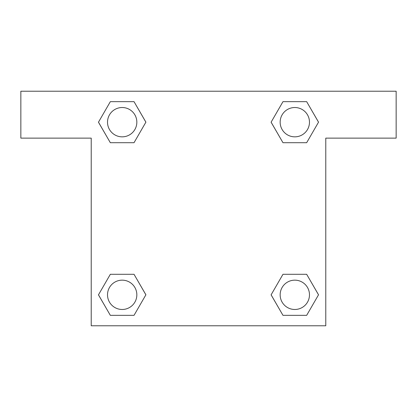 <?xml version="1.0" encoding="UTF-8"?>
<svg xmlns="http://www.w3.org/2000/svg" width="417" height="417" viewBox="0 0 417 417"><rect width="100%" height="100%" fill="white"/><g stroke="black" fill="none" stroke-linecap="round" stroke-linejoin="round"><path stroke-width="0.63" d="M287.407 142.703L306.667 142.703L282.971 142.703L271.118 122.181L282.971 101.659L306.667 101.659L318.52 122.181L306.667 142.703L282.971 142.703L287.407 142.703L282.971 142.703L271.092 122.197M110.333 142.703L134.029 142.703L110.333 142.703L98.48 122.181L110.333 101.659L134.029 101.659L145.882 122.181L134.029 142.703L110.333 142.703L98.454 122.197M129.593 274.297L110.333 274.297L134.029 274.297L145.882 294.819L134.029 315.341L110.333 315.341L98.48 294.819L110.333 274.297L134.029 274.297L129.593 274.297L134.029 274.297L145.908 294.803M306.667 274.297L282.971 274.297L306.667 274.297L318.52 294.819L306.667 315.341L282.971 315.341L271.118 294.819L282.971 274.297L306.667 274.297L318.546 294.803M396.15 91.219L20.85 91.219L20.85 138.131L91.219 138.131L91.219 325.781L325.781 325.781L325.781 138.131L396.15 138.131L396.15 91.219M134.029 101.659L110.333 101.659L134.029 101.659L145.908 122.165M110.333 315.341L134.029 315.341L110.333 315.341L98.454 294.835M282.971 315.341L306.667 315.341L282.971 315.341L271.092 294.835M306.667 101.659L282.971 101.659L306.667 101.659L318.546 122.165M309.477 294.819A14.658 14.658 0 0 0 287.49 282.121A14.658 14.658 0 0 0 287.49 307.517A14.658 14.658 0 0 0 309.477 294.819M136.839 294.819A14.658 14.658 0 0 0 114.852 282.121A14.658 14.658 0 0 0 114.852 307.517A14.658 14.658 0 0 0 136.839 294.819M309.477 122.181A14.658 14.658 0 0 0 287.49 109.483A14.658 14.658 0 0 0 287.49 134.879A14.658 14.658 0 0 0 309.477 122.181M136.839 122.181A14.658 14.658 0 0 0 114.852 109.483A14.658 14.658 0 0 0 114.852 134.879A14.658 14.658 0 0 0 136.839 122.181M282.971 274.297L287.407 274.297M134.029 142.703L129.593 142.703"/></g></svg>
